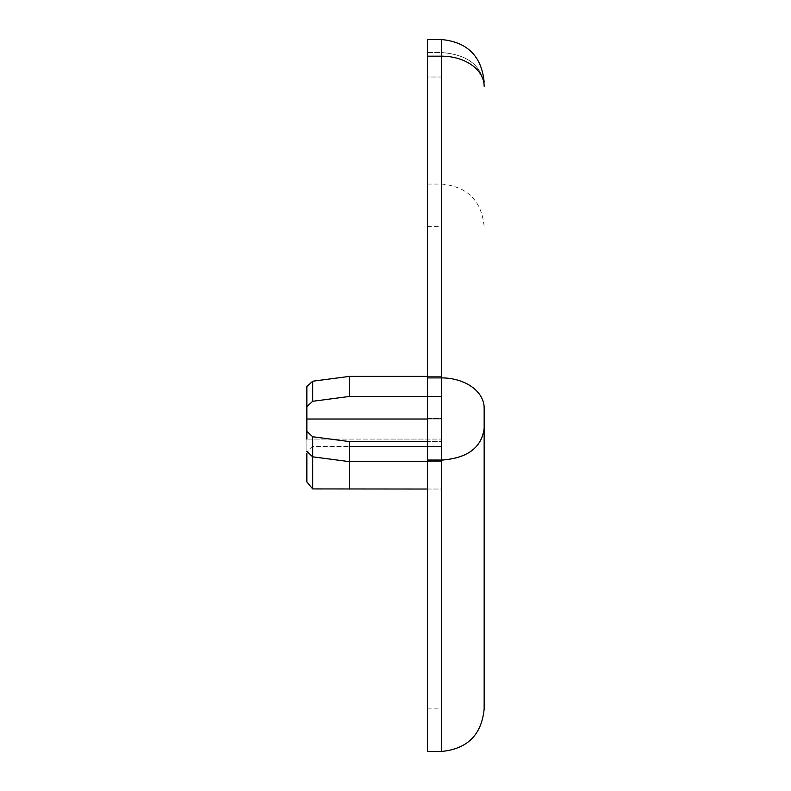 <?xml version="1.0" encoding="UTF-8"?>
<svg xmlns="http://www.w3.org/2000/svg" width="791" height="791" viewBox="0 0 791 791"><rect width="100%" height="100%" fill="white"/><g stroke="black" fill="none" stroke-linecap="round" stroke-linejoin="round"><path stroke-width="0.59" stroke-dasharray="3.96 2.97" d="M312.702 381.222L306.849 386.542L312.702 381.222L349.404 376.397L312.702 381.222L349.404 376.397L349.404 396.459L312.702 401.284L306.849 406.604L312.702 401.284L349.404 396.459L312.702 401.284L312.702 381.222L306.849 386.542L306.849 419.022L306.849 406.604L312.702 401.284L312.702 381.222L312.702 401.284M306.849 398.961L441.596 398.961L441.596 441.586L441.596 376.397L441.596 398.961L441.596 376.397L441.596 398.961L306.849 398.961L306.849 386.542M427.417 396.459L349.404 396.459L441.596 396.459L349.404 396.459L349.404 376.397L441.596 376.397L441.596 396.459L441.596 376.397L349.404 376.397L427.417 376.397M427.417 419.022L306.849 419.022L441.596 419.022L441.596 461.647L441.596 419.022L306.849 419.022L306.849 406.604M427.417 441.586L349.404 441.586L312.702 436.761L306.849 431.441L306.849 451.503L312.702 456.822L306.849 451.503L306.849 439.084L441.596 439.084L306.849 439.084L306.849 451.503L306.849 439.084M312.702 436.761L312.702 456.822L312.702 436.761L306.849 431.441L312.702 436.761L312.702 456.822L349.404 461.647L441.596 461.647L349.404 461.647L312.702 456.822L349.404 461.647L349.404 441.586L349.404 461.647L349.404 441.586L312.702 436.761L349.404 441.586L441.596 441.586L349.404 441.586M306.849 431.441L306.849 419.022L306.849 431.441M441.596 461.647L427.417 461.647L441.596 461.647M427.417 489.036L441.596 489.036L441.596 446.48L441.596 489.036L312.702 488.927L312.702 446.589L306.948 452.383L312.702 446.589L349.404 446.48L312.702 446.589L312.702 456.822M306.849 453.569L306.849 481.937M441.596 751.45L441.596 460.342C467.432 458.493 481.61 447.924 484.151 428.643L484.151 708.894M427.417 751.45L427.417 56.171L441.596 56.171A42.556 30.088 180 0 1 484.151 86.259L484.151 85.329C481.61 65.406 467.432 54.49 441.596 52.572C467.432 54.49 481.61 65.406 484.151 85.329M349.404 461.647L349.404 446.48L441.596 446.48L349.404 446.48L349.404 489.036M349.404 396.459L349.404 376.397M441.596 418.498L441.596 77.004L441.596 708.894L441.596 418.498L427.417 418.498L427.417 708.894L427.417 77.004L427.417 418.498L441.596 418.498M441.596 77.004L441.596 226.612L441.596 77.004L427.417 77.004L427.417 226.612L427.417 77.004L441.596 77.004M427.417 52.572L427.417 184.056L427.417 39.55L427.417 52.572L441.596 52.572L441.596 184.056L441.596 39.55L441.596 52.572L427.417 52.572M427.417 56.171L427.417 39.55L441.596 39.55L441.596 377.9A42.556 30.088 180 0 1 484.151 407.998M427.417 460.342L441.596 460.342L441.596 377.9L427.417 377.9M427.417 184.056L441.596 184.056C467.441 186.577 481.63 200.766 484.151 226.612M427.417 708.894L441.596 708.894M427.417 226.612L441.596 226.612"/><path stroke-width="1.19" d="M427.417 376.397L349.404 376.397L312.702 381.222L306.849 386.542L306.849 431.441L312.702 436.761L312.702 456.822L306.849 451.503L312.702 456.822L349.404 461.647L427.417 461.647L349.404 461.647L349.404 441.586L312.702 436.761M306.849 439.084L306.849 419.022L427.417 419.022M427.417 441.586L349.404 441.586M427.417 489.036L312.702 488.927L306.849 481.937L306.849 453.569M306.849 481.937L312.702 488.927L312.702 456.822M484.151 428.643L484.151 407.998A42.556 30.088 180 0 0 441.596 377.9L441.596 460.055C467.432 458.197 481.61 447.676 484.151 428.495L484.151 708.894C481.63 734.74 467.441 748.929 441.596 751.45L427.417 751.45L427.417 460.055L441.596 460.055L441.596 751.45M484.151 407.998L484.151 428.495M312.702 381.222L312.702 401.284L306.849 406.604L306.849 398.961M306.849 386.542L306.849 406.604M312.702 401.284L349.404 396.459L349.404 376.397M427.417 396.459L349.404 396.459M349.404 489.036L349.404 461.647M427.417 56.171L441.596 56.171L441.596 39.55L427.417 39.55L427.417 460.055M484.151 85.329L484.151 86.259A42.556 30.088 180 0 0 441.596 56.171L441.596 377.9L427.417 377.9M441.596 39.55C467.432 42.091 481.61 56.27 484.151 82.106C481.61 56.27 467.432 42.091 441.596 39.55"/></g></svg>
